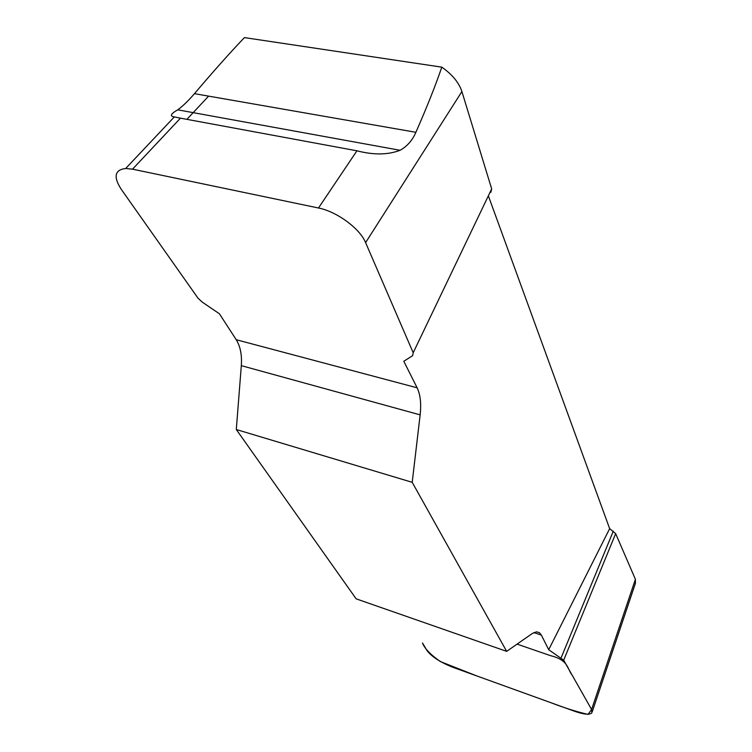 <?xml version="1.0" encoding="UTF-8"?>
<svg xmlns="http://www.w3.org/2000/svg" width="752" height="752" viewBox="0 0 752 752"><rect width="100%" height="100%" fill="white"/><g stroke="black" fill="none" stroke-linecap="round" stroke-linejoin="round"><path stroke-width="1.13" d="M243.949 38.089L244.419 37.6L441.791 67.154C452.196 74.401 458.908 82.532 461.907 91.547L365.604 242.623C360.039 228.683 336.811 211.509 318.481 208.003L132.54 169.172L125.678 168.476C114.652 169.858 113.195 176.833 121.307 189.391L198.002 298.168L202.156 302.041L219.405 313.772L236.231 339.716C240.367 346.399 242.059 355.047 241.317 365.651L236.297 429.524L356.147 598.836L506.66 651.364L412.209 482.323L420.142 414.869C421.383 403.655 420.377 394.631 417.125 387.806L403.796 361.27L412.651 355.658L413.196 352.754L365.604 242.623M413.196 352.754L491.676 188.912L461.907 91.547M491.676 188.912L490.849 192.305M488.706 196.77L609.656 528.647L615.662 533.629L635.402 579.294L635.393 583.373M441.791 67.154C435.737 85.004 427.098 106.718 415.894 132.296C412.359 140.408 407.095 146.405 400.083 150.278C388.041 154.94 373.669 155.119 356.937 150.804L180.48 118.158L132.54 169.172M244.419 37.6C229.849 52.875 213.201 71.562 194.467 93.662C188.489 100.627 182.915 106.013 177.763 109.83C170.676 113.843 169.529 116.203 174.323 116.927L180.48 118.158M517.075 644.116L550.398 655.622C568.869 660.228 566.886 668.396 572.075 675.033L591.598 709.512L588.036 714.4C576.634 711.749 564.385 707.895 551.272 702.838L476.9 675.973L440.381 661.581C430.482 654.625 424.523 648.431 422.511 643.007L426.92 650.452C431.601 656.665 440.24 662.277 452.826 667.278L574.819 711.345C583.909 714.494 589.587 715.002 591.862 712.887L591.598 709.503L563.68 660.209L548.697 649.709L541.365 635.111L539.447 632.695L536.458 631.83L532.303 633.522L506.66 651.364M548.697 649.709L609.656 528.647M236.297 429.524L412.209 482.323M561.124 657.859L613.294 531.166M563.68 660.209L615.662 533.629M318.481 208.003L356.937 150.804M186.881 119.352L208.614 96.134M591.598 709.503L635.402 579.294M541.365 635.111L533.892 632.573M420.142 414.869L241.317 365.651M236.231 339.716L417.125 387.806M194.467 93.662L415.894 132.296M126.186 167.95L174.323 116.927M592.275 711.665L635.478 583.138M177.763 109.839L400.073 150.287"/></g></svg>

